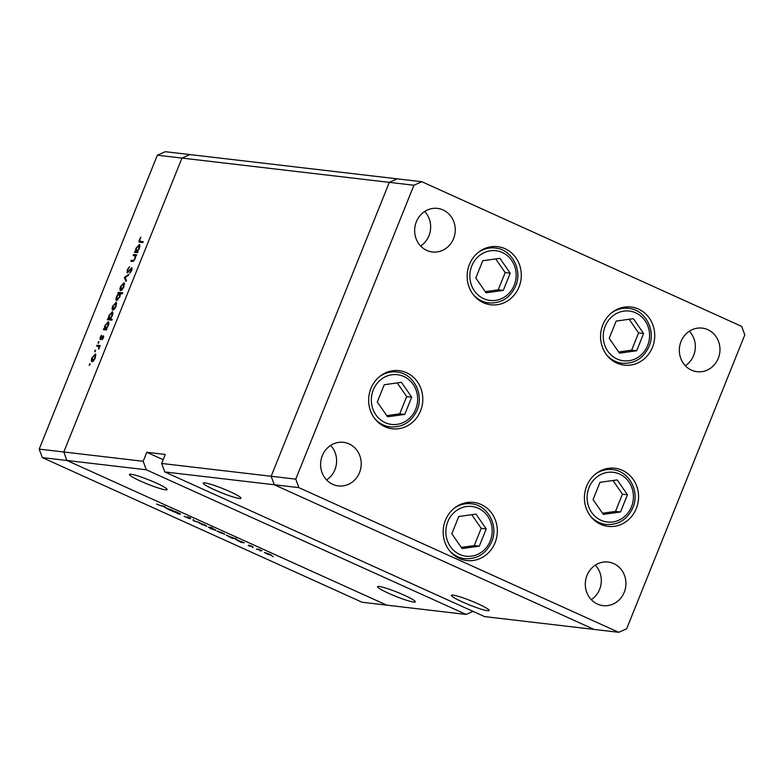 <?xml version="1.0" encoding="UTF-8"?>
<svg xmlns="http://www.w3.org/2000/svg" width="784" height="784" viewBox="0 0 784 784"><rect width="100%" height="100%" fill="white"/><g stroke="black" fill="none" stroke-linecap="round" stroke-linejoin="round"><path stroke-width="1.18" d="M482.983 302.536A29.263 27.058 96.7 0 0 483.846 302.33M519.047 286.944A29.263 27.058 -83.3 0 1 490.823 304.79A29.263 27.058 -83.3 0 1 469.41 264.502A29.263 27.058 -83.3 0 1 497.634 246.656A29.263 27.058 -83.3 0 1 519.047 286.944M616.4 362.874A29.263 27.058 96.7 0 0 617.263 362.669M652.464 347.283A29.263 27.058 -83.3 0 1 624.24 365.128A29.263 27.058 -83.3 0 1 602.827 324.841A29.263 27.058 -83.3 0 1 631.051 307.005A29.263 27.058 -83.3 0 1 652.464 347.283M600.24 524.114A29.263 27.058 96.7 0 0 601.112 523.908M636.304 508.522A29.263 27.058 -83.3 0 1 608.09 526.368A29.263 27.058 -83.3 0 1 586.677 486.08A29.263 27.058 -83.3 0 1 614.891 468.234A29.263 27.058 -83.3 0 1 636.304 508.522M459.003 558.296A29.263 27.058 96.7 0 0 459.875 558.09M495.067 542.704A29.263 27.058 -83.3 0 1 466.852 560.55A29.263 27.058 -83.3 0 1 445.439 520.262A29.263 27.058 -83.3 0 1 473.654 502.417A29.263 27.058 -83.3 0 1 495.067 542.704M384.474 426.525A29.263 27.058 96.7 0 0 385.346 426.32M420.538 410.934A29.263 27.058 -83.3 0 1 392.323 428.779A29.263 27.058 -83.3 0 1 370.91 388.492A29.263 27.058 -83.3 0 1 399.125 370.656A29.263 27.058 -83.3 0 1 420.538 410.934M681.041 341.491A21.942 20.286 96.7 0 0 697.103 371.714A21.942 20.286 96.7 0 0 718.271 358.327A21.942 20.286 96.7 0 0 702.209 328.114A21.942 20.286 96.7 0 0 681.041 341.491M685.334 365.736A21.942 20.286 96.7 0 0 693.654 355.446A21.942 20.286 96.7 0 0 689.371 331.211M359.523 472.546A21.942 20.286 -83.3 0 1 338.365 485.923A21.942 20.286 -83.3 0 1 322.302 455.71A21.942 20.286 -83.3 0 1 343.47 442.333A21.942 20.286 -83.3 0 1 359.523 472.546M330.632 445.42A21.942 20.286 -83.3 0 1 334.915 469.665A21.942 20.286 -83.3 0 1 326.585 479.945M624.231 592.263A21.942 20.286 -83.3 0 1 603.063 605.64A21.942 20.286 -83.3 0 1 587 575.427A21.942 20.286 -83.3 0 1 608.168 562.05A21.942 20.286 -83.3 0 1 624.231 592.263M595.33 565.146A21.942 20.286 -83.3 0 1 599.613 589.382A21.942 20.286 -83.3 0 1 591.293 599.662M416.343 221.774A21.942 20.286 96.7 0 0 432.405 251.987A21.942 20.286 96.7 0 0 453.564 238.61A21.942 20.286 96.7 0 0 437.501 208.397A21.942 20.286 96.7 0 0 416.343 221.774M420.626 246.019A21.942 20.286 96.7 0 0 428.956 235.729A21.942 20.286 96.7 0 0 424.673 211.494M473.056 611.383L466.137 614.44L386.767 605.15L66.914 460.482L63.808 451.996L181.966 158.084L63.808 451.996L39.2 449.114L157.349 155.203L165.277 151.694L189.885 154.575L181.966 158.084L189.885 154.575L397.233 178.85L389.315 182.358L271.156 476.27L274.263 484.767L594.115 629.425L618.723 632.306L626.651 628.797L744.8 334.886L741.693 326.399L421.851 181.731L413.923 185.24L295.774 479.151L298.871 487.648L618.723 632.306M164.748 471.939L274.263 484.767L594.115 629.425L484.59 616.596L164.748 471.939L161.641 463.452L295.774 479.151M421.851 181.731L397.233 178.85L389.315 182.358L271.156 476.27L274.263 484.767L298.871 487.648M157.349 155.203L413.923 185.24M391.775 371.43A29.263 27.058 96.7 0 0 390.971 371.028M466.294 503.201A29.263 27.058 96.7 0 0 465.5 502.799M607.541 469.018A29.263 27.058 96.7 0 0 606.738 468.616M623.692 307.779A29.263 27.058 96.7 0 0 622.898 307.377M490.274 247.44A29.263 27.058 96.7 0 0 489.481 247.038M477.975 603.807A20.325 2.185 21.9 0 1 489.138 610.491A20.325 2.185 21.9 0 1 462.589 602.014A20.325 2.185 21.9 0 1 451.427 595.33A20.325 2.185 21.9 0 1 477.975 603.807M229.81 491.578A20.325 2.185 21.9 0 1 240.972 498.252A20.325 2.185 21.9 0 1 214.434 489.775A20.325 2.185 21.9 0 1 203.272 483.091A20.325 2.185 21.9 0 1 229.81 491.578M155.977 482.934A20.325 2.185 21.9 0 1 167.139 489.608A20.325 2.185 21.9 0 1 140.601 481.131A20.325 2.185 21.9 0 1 129.438 474.447A20.325 2.185 21.9 0 1 155.977 482.934M404.142 595.164A20.325 2.185 21.9 0 1 415.304 601.847A20.325 2.185 21.9 0 1 388.756 593.361A20.325 2.185 21.9 0 1 377.594 586.687A20.325 2.185 21.9 0 1 404.142 595.164M161.641 463.452L165.257 454.455L146.794 452.29L143.178 461.286L63.808 451.996L66.914 460.482L146.285 469.783L466.137 614.44M143.178 461.286L146.285 469.783M146.794 452.29L163.15 459.689M133.153 255.457L133.535 254.506L136.681 254.878L135.74 255.751L135.191 258.749L132.437 261.425L130.83 261.239L131.212 260.298L133.447 260.445L134.868 258.534L135.083 255.829L133.153 255.457M134.926 255.731L134.299 255.584M127.233 272.94L127.273 269.804L129.497 266.717L127.714 269.853L127.616 271.999L131.81 267.697L131.771 270.402L129.919 273.106L131.447 268.638L127.106 272.901M127.537 271.97L128.292 272.293L127.537 271.97M124.284 277.526L128.89 274.253L128.478 275.282L125.166 277.556L126.44 280.368L126.028 281.387L124.284 277.526L125.371 278.016M124.215 282.848L123.892 286.856L122.196 289.708L120.658 290.629C119.746 290.286 119.736 288.904 120.628 286.474L124.048 282.74M116.365 302.359L116.042 306.368L114.356 309.219L112.808 310.141C111.906 309.798 111.896 308.416 112.788 305.985L116.208 302.252M108.525 321.871L108.172 321.714C109.064 322.087 109.064 323.488 108.172 325.928L106.291 328.966L106.879 329.025L106.497 329.976L103.351 329.603L104.272 328.721L104.929 325.527L108.368 321.763M89.886 364.805L89.258 364.521L89.964 363.688L89.258 365.432M90.042 363.727L89.974 364.599M95.589 354.045L95.266 358.043L93.58 360.895L92.042 361.816C91.13 361.473 91.12 360.091 92.012 357.661L95.432 353.927M95.344 351.212L94.717 350.928L95.432 350.095L94.727 351.84M95.511 350.134L95.432 351.007M96.697 346.156L97.069 345.215L100.225 345.587L98.706 349.213L98.764 346.577L96.697 346.156M98.598 346.469L97.755 346.283M98.755 342.735L98.127 342.451L98.833 341.618L98.137 343.363M98.921 341.657L98.843 342.53M103.547 335.895L103.39 337.835L102.155 339.746L102.978 336.748L100.195 339.658L100.195 337.306L101.499 335.16L100.558 338.717L103.459 335.836M103.645 337.042L102.978 336.748M100.499 338.698L101.156 338.992L100.499 338.698M112.524 311.914L112.181 311.758C113.072 312.12 113.072 313.531 112.181 315.972L110.27 319L112.151 319.215L111.769 320.166L107.349 319.647L108.27 318.765L108.937 315.56L112.377 311.807M116.659 300.586C115.758 300.213 115.758 298.812 116.649 296.362L118.541 293.334L117.953 293.265L118.335 292.324L122.755 292.844L122.373 293.784L120.53 293.569L119.903 296.773L116.463 300.527M139.581 244.628L139.229 244.471C140.12 244.833 140.12 246.245 139.229 248.685L137.347 251.713L137.925 251.782L137.553 252.722L134.397 252.36L135.328 251.478L135.985 248.273L139.425 244.52M139.915 242.295C138.935 242.481 138.758 241.609 139.385 239.669L140.904 237.199L139.807 239.777L140.336 241.354L143.198 241.688L142.815 242.638L139.336 242.148M142.845 242.57L139.826 241.237L142.874 242.501M179.565 513.794L172.147 511.178L175.293 511.54L178.899 513.157C180.702 514.02 181.045 514.353 179.948 514.157L177.468 513.579L179.595 513.716M190.12 518.694L184.113 516.313L189.169 518.518L187.317 516.891L190.698 518.087L188.199 517.283L190.247 518.881M188.258 517.126L188.199 517.705M193.305 520.743L193.109 519.606L194.099 520.821L199.675 522.565L193.305 520.743L193.668 519.851M199.45 522.997L204.742 524.839L206.751 526.299L199.097 523.036M217.393 531.111L222.685 532.953L224.685 534.414L217.041 531.15M242.883 542.312L244.334 542.773L241.188 542.401L235.347 539.225L242.883 542.312M273.185 556.679L272.675 556.532M42.307 457.601L66.914 460.482L386.767 605.15L362.149 602.269L42.307 457.601L39.2 449.114M264.776 552.544L270.068 554.386L272.077 555.846L264.424 552.583M260.69 551.034L260.17 550.887M256.407 549.28L258.691 549.261L261.974 550.76L256.515 549.006M253.016 547.565L252.507 547.418M249.008 545.145L252.977 546.811L248.224 545.595L250.312 546.252L248.881 545.135M233.701 538.167L236.454 538.775L232.035 538.255L226.194 535.09L233.701 538.167M208.368 527.358L211.337 527.416L212.199 527.808L210.357 527.593L215.904 530.445L210.573 528.573L208.475 527.083M171.872 510.188L173.313 510.649L170.167 510.276L164.326 507.111L171.872 510.188M158.897 505.072L165.071 506.533L162.161 506.19L156.575 504.004L158.897 505.072M265.717 552.749L267.197 554.053L271.597 555.141M271.205 555.454L265.492 552.691M236.278 539.431L237.807 540.754L242.285 541.891M241.893 542.195L236.072 539.382M227.125 535.296L228.644 536.619L233.122 537.755M232.73 538.049L226.919 535.237M218.324 531.317L219.804 532.62L224.204 533.708M223.822 534.022L218.099 531.258M213.493 528.808L209.357 527.475L210.955 528.612L215.404 529.729M215.041 530.053L213.454 528.916M200.39 523.202L201.87 524.506L206.27 525.594M205.878 525.907L200.155 523.144M193.54 519.792L193.187 520.684M165.267 507.317L166.786 508.64L171.265 509.767M170.873 510.07L165.052 507.258M93.218 361.267L92.257 360.826L94.884 357.994L94.844 354.819L92.404 357.7L92.414 360.875L93.237 361.248M95.922 355.279L94.844 354.819M99.803 346.518L97.069 345.215M103.645 337.051L103.076 336.787M103.713 336.552L102.724 336.101M106.457 329.966L103.723 328.663M106.575 329.77L104.272 328.721M106.81 329.192L106.291 328.966M106.683 329.505L105.134 328.8L107.79 325.899L107.79 322.655L105.301 325.605L105.291 328.849L106.693 329.476M108.849 323.135L108.035 322.763M108.849 323.106L107.79 322.655M110.466 320.009L107.731 318.706M110.485 319.95L108.27 318.765M111.936 319.754L110.27 319M111.769 320.009L109.299 318.882L111.789 315.942L111.798 312.698L109.309 315.638L109.133 318.843L111.887 320.088M113.994 309.582L113.033 309.151L115.66 306.319L115.62 303.143L113.17 306.025L113.19 309.2L114.013 309.572M116.698 303.604L115.62 303.143M121.069 293.637L118.335 292.324M121.089 293.569L122.392 293.726M119.05 293.569L118.541 293.334M119.531 293.451L117.041 296.401L117.032 299.645L119.521 296.705L119.531 293.451L120.55 293.882M117.845 300.007L116.894 299.606L117.835 300.027M121.834 290.07L120.883 289.639L123.5 286.797L123.47 283.632L121.02 286.513L121.03 289.678L121.853 290.051M124.548 284.092L123.47 283.632M125.283 277.82L124.342 277.389M132.212 268.785L130.918 268.206M130.536 272.469L129.997 272.224M136.269 255.819L133.535 254.506M133.388 261.288L131.212 260.298M134.054 260.709L133.447 260.445M137.514 252.722L134.779 251.419M137.631 252.526L135.328 251.478M137.857 251.948L137.347 251.713M136.347 251.595L138.837 248.655L138.846 245.412L136.357 248.352L136.347 251.595L137.749 252.232L136.347 251.595M633.345 318.676L616.146 321.087L609.217 338.335L619.478 353.163L636.677 350.752L643.615 333.504L633.345 318.676M618.664 351.987L631.659 350.164L638.588 332.916L629.14 319.264M638.588 332.916L643.615 333.504M631.659 350.164L636.677 350.752M499.927 258.338L482.738 260.749L475.8 277.997L486.07 292.824L503.259 290.413L510.198 273.165L499.927 258.338M485.247 291.648L498.242 289.825L505.17 272.577L495.723 258.926M505.17 272.577L510.198 273.165M498.242 289.825L503.259 290.413M401.428 382.327L384.229 384.738L377.29 401.986L387.561 416.814L404.76 414.403L411.688 397.155L401.428 382.327M386.747 415.638L399.732 413.815L406.671 396.567L397.223 382.915M406.671 396.567L411.688 397.155M399.732 413.815L404.76 414.403M475.957 514.098L458.758 516.509L451.819 533.747L462.09 548.584L479.289 546.174L486.217 528.926L475.957 514.098M461.276 547.408L474.261 545.586L481.2 528.338L471.743 514.686M481.2 528.338L486.217 528.926M474.261 545.586L479.289 546.174M617.194 479.916L599.995 482.327L593.067 499.565L603.327 514.402L620.526 511.991L627.455 494.743L617.194 479.916M602.514 513.226L615.509 511.403L622.437 494.155L612.99 480.504M622.437 494.155L627.455 494.743M615.509 511.403L620.526 511.991M133.809 260.974L132.692 260.474M647.643 345.519A25.039 23.148 96.7 0 0 635.697 312.826A25.039 23.148 96.7 0 0 605.179 326.32A25.039 23.148 96.7 0 0 617.135 359.013A25.039 23.148 96.7 0 0 647.643 345.519M611.373 313.012A27.636 25.549 -83.3 0 1 628.641 308.357C645.222 309.66 656.198 330.319 649.074 346.381C643.546 358.278 634.589 363.903 622.212 363.257A27.636 25.549 -83.3 0 1 606.493 354.731M514.235 285.18A25.039 23.148 96.7 0 0 502.279 252.487A25.039 23.148 96.7 0 0 471.772 265.972A25.039 23.148 96.7 0 0 483.718 298.675A25.039 23.148 96.7 0 0 514.235 285.18M477.956 252.673A27.636 25.549 -83.3 0 1 495.233 248.018C511.815 249.322 522.781 269.98 515.656 286.033C510.129 297.94 501.172 303.565 488.804 302.908A27.636 25.549 -83.3 0 1 473.075 294.392M415.726 409.17A25.039 23.148 96.7 0 0 403.78 376.477A25.039 23.148 96.7 0 0 373.262 389.971A25.039 23.148 96.7 0 0 385.209 422.664A25.039 23.148 96.7 0 0 415.726 409.17M379.446 376.663A27.636 25.549 -83.3 0 1 396.724 372.008C413.305 373.311 424.271 393.97 417.157 410.032C411.62 421.929 402.662 427.554 390.295 426.908A27.636 25.549 -83.3 0 1 374.566 418.382M490.255 540.94A25.039 23.148 96.7 0 0 478.299 508.248A25.039 23.148 96.7 0 0 447.791 521.732A25.039 23.148 96.7 0 0 459.738 554.435A25.039 23.148 96.7 0 0 490.255 540.94M453.975 508.434A27.636 25.549 -83.3 0 1 471.253 503.779C487.834 505.082 498.8 525.741 491.676 541.793C486.149 553.7 477.191 559.325 464.824 558.669A27.636 25.549 -83.3 0 1 449.095 550.152M631.492 506.758A25.039 23.148 96.7 0 0 619.546 474.065A25.039 23.148 96.7 0 0 589.029 487.55A25.039 23.148 96.7 0 0 600.975 520.253A25.039 23.148 96.7 0 0 631.492 506.758M595.223 474.251A27.636 25.549 -83.3 0 1 612.49 469.596C629.072 470.9 640.048 491.558 632.923 507.611C627.386 519.518 618.439 525.143 606.061 524.486A27.636 25.549 -83.3 0 1 590.332 515.97M622.026 307.583L628.641 308.357M615.597 362.482L622.212 363.257M488.608 247.244L495.233 248.018M482.189 302.134L488.804 302.908M390.109 371.234L396.724 372.008M383.68 426.124L390.295 426.908M464.638 503.005L471.253 503.779M458.209 557.894L464.824 558.669M605.875 468.822L612.49 469.596M599.446 523.712L606.061 524.486"/></g></svg>
